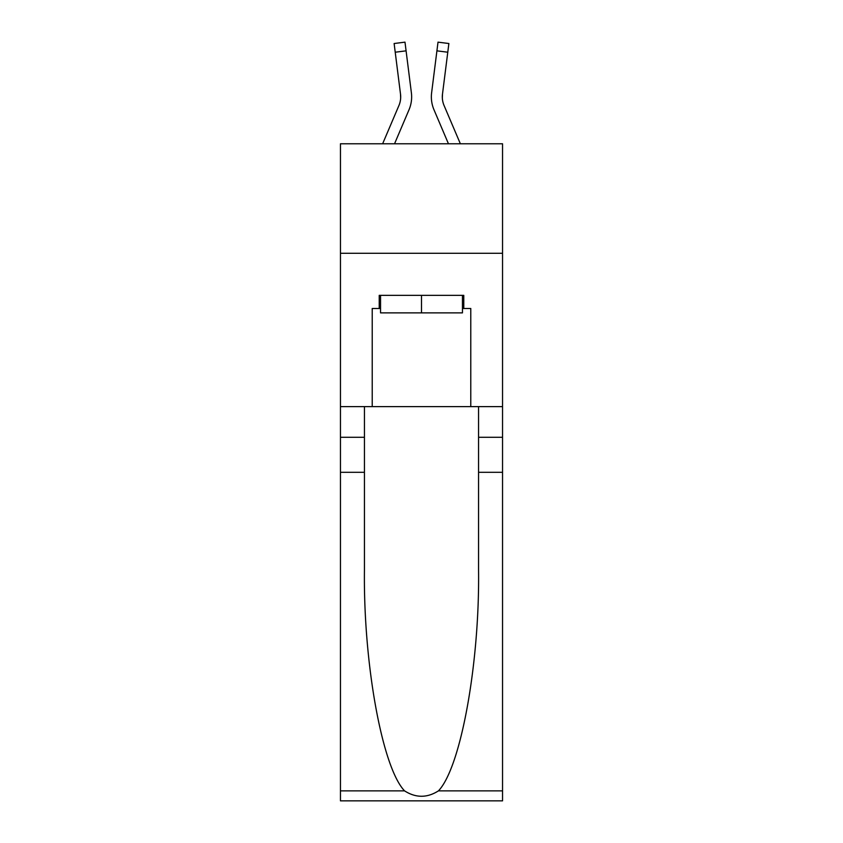<?xml version="1.0" encoding="UTF-8"?>
<svg xmlns="http://www.w3.org/2000/svg" width="843" height="843" viewBox="0 0 843 843"><rect width="100%" height="100%" fill="white"/><g stroke="black" fill="none" stroke-linecap="round" stroke-linejoin="round"><path stroke-width="1.26" d="M502.544 253.29L502.544 143.774L340.456 143.774L340.456 253.29L502.544 253.29L502.544 406.611L470.784 406.611L470.784 308.485L463.776 308.485L463.776 295.345L379.224 295.345L379.224 308.485L380.541 308.485M394.545 143.774L409.013 109.78A32.856 32.856 -17.6 0 0 411.384 92.783L406.084 50.843L395.219 52.213L394.124 43.52L404.988 42.15L406.084 50.843M382.638 143.774L398.939 105.491A21.907 21.907 -28 0 0 400.688 96.945A21.907 21.907 -17.6 0 1 398.939 105.491A21.907 21.907 -17.6 0 0 400.688 96.945A21.907 21.907 -17.6 0 1 398.939 105.491A21.907 21.907 -17.6 0 0 400.688 96.945A21.907 21.907 -17.6 0 1 398.939 105.491A21.907 21.907 -17.6 0 0 400.688 96.945A21.907 21.907 -17.6 0 1 398.939 105.491A21.907 21.907 -17.6 0 0 400.688 96.945A21.907 21.907 -17.6 0 1 398.939 105.491A21.907 21.907 -17.6 0 0 400.688 96.945A21.907 21.907 -17.6 0 1 398.939 105.491A21.907 21.907 -17.6 0 0 400.688 96.945A21.907 21.907 -17.6 0 1 398.939 105.491A21.907 21.907 -17.6 0 0 400.688 96.945A21.907 21.907 -17.6 0 1 398.939 105.491A21.907 21.907 -17.6 0 0 400.688 96.945A21.907 21.907 -17.6 0 1 398.939 105.491A21.907 21.907 -17.6 0 0 400.688 96.945A21.907 21.907 -17.6 0 1 398.939 105.491A21.907 21.907 -17.6 0 0 400.688 96.945A21.907 21.907 -17.6 0 1 398.939 105.491A21.907 21.907 -17.6 0 0 400.688 96.945A21.907 21.907 -17.6 0 1 398.939 105.491A21.907 21.907 -17.6 0 0 400.688 96.945A21.907 21.907 -17.6 0 1 398.939 105.491A21.907 21.907 -17.6 0 0 400.688 96.945A21.907 21.907 -17.6 0 1 398.939 105.491A21.907 21.907 -17.6 0 0 400.688 96.945A21.907 21.907 -17.6 0 1 398.939 105.491A21.907 21.907 -17.6 0 0 400.688 96.945A21.907 21.907 -17.6 0 1 398.939 105.491A21.907 21.907 -17.6 0 0 400.688 96.945A21.907 21.907 -17.6 0 1 398.939 105.491A21.907 21.907 -17.6 0 0 400.688 96.945A21.907 21.907 -17.6 0 1 398.939 105.491A21.907 21.907 -17.6 0 0 400.52 94.163L395.219 52.213M411.215 91.476L411.384 92.783M460.362 143.774L444.061 105.491A21.907 21.907 28 0 1 442.312 96.945A21.907 21.907 17.6 0 0 444.061 105.491A21.907 21.907 17.6 0 1 442.312 96.945A21.907 21.907 17.6 0 0 444.061 105.491A21.907 21.907 17.6 0 1 442.312 96.945A21.907 21.907 17.6 0 0 444.061 105.491A21.907 21.907 17.6 0 1 442.312 96.945A21.907 21.907 17.6 0 0 444.061 105.491A21.907 21.907 17.6 0 1 442.312 96.945A21.907 21.907 17.6 0 0 444.061 105.491A21.907 21.907 17.6 0 1 442.312 96.945A21.907 21.907 17.6 0 0 444.061 105.491A21.907 21.907 17.6 0 1 442.312 96.945A21.907 21.907 17.6 0 0 444.061 105.491A21.907 21.907 17.6 0 1 442.312 96.945A21.907 21.907 17.6 0 0 444.061 105.491A21.907 21.907 17.6 0 1 442.312 96.945A21.907 21.907 17.6 0 0 444.061 105.491A21.907 21.907 17.6 0 1 442.312 96.945A21.907 21.907 17.6 0 0 444.061 105.491A21.907 21.907 17.6 0 1 442.312 96.945A21.907 21.907 17.6 0 0 444.061 105.491A21.907 21.907 17.6 0 1 442.312 96.945A21.907 21.907 17.6 0 0 444.061 105.491A21.907 21.907 17.6 0 1 442.312 96.945A21.907 21.907 17.6 0 0 444.061 105.491A21.907 21.907 17.6 0 1 442.312 96.945A21.907 21.907 17.6 0 0 444.061 105.491A21.907 21.907 17.6 0 1 442.312 96.945A21.907 21.907 17.6 0 0 444.061 105.491A21.907 21.907 17.6 0 1 442.312 96.945A21.907 21.907 17.6 0 0 444.061 105.491A21.907 21.907 17.6 0 1 442.312 96.945A21.907 21.907 17.6 0 0 444.061 105.491A21.907 21.907 17.6 0 1 442.312 96.945A21.907 21.907 17.6 0 0 444.061 105.491A21.907 21.907 17.6 0 1 442.48 94.163L447.781 52.213L436.916 50.843L438.012 42.15L448.876 43.52L447.781 52.213M448.455 143.774L433.987 109.78A32.856 32.856 17.6 0 1 431.616 92.783L436.916 50.843M442.333 97.978L442.48 94.163L442.333 97.978M462.459 295.345L462.459 312.869L380.541 312.869L380.541 295.345M421.5 295.345L421.5 312.869M438.444 790.86L502.544 790.86L502.544 800.85L340.456 800.85L340.456 472.312L364.439 472.312L364.439 569.984C363.28 663.346 382.216 767.636 404.556 790.86C415.841 798.058 427.138 798.058 438.444 790.86C460.784 767.636 479.72 663.346 478.561 569.984L478.561 406.611M478.561 472.312L502.544 472.312L502.544 406.611M340.456 472.312L340.456 253.29M364.439 406.611L364.439 472.312M502.544 790.86L502.544 472.312M340.456 406.611L372.216 406.611L372.216 308.485L379.224 308.485M372.216 406.611L470.784 406.611M462.459 308.485L463.776 308.485M400.667 97.978L400.52 94.163L400.667 97.978M431.395 98.515L431.353 96.892M431.616 92.783L431.785 91.476M478.561 437.275L502.544 437.275M364.439 437.275L340.456 437.275M340.456 790.86L404.556 790.86M394.124 43.52L404.988 42.15M438.012 42.15L448.876 43.52"/></g></svg>
